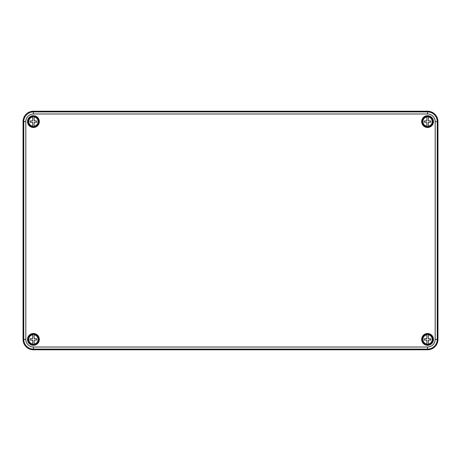 <?xml version="1.0" encoding="UTF-8"?>
<svg xmlns="http://www.w3.org/2000/svg" width="461" height="461" viewBox="0 0 461 461"><rect width="100%" height="100%" fill="white"/><g stroke="black" fill="none" stroke-linecap="round" stroke-linejoin="round"><path stroke-width="0.69" d="M437.95 121.589A10.373 10.373 0 0 0 427.578 111.216L33.422 111.216A10.373 10.373 0 0 0 23.05 121.589L23.05 339.411A10.373 10.373 0 0 0 33.422 349.784L427.578 349.784A10.373 10.373 0 0 0 437.95 339.411L437.95 121.589L437.247 121.589L437.247 339.411L437.95 339.411M32.748 334.386A5.071 5.071 0 0 1 34.097 334.386L34.189 338.645L36.638 338.789L36.638 340.034L34.189 340.178L34.097 344.436A5.071 5.071 0 0 1 32.748 344.436L32.656 340.178L30.207 340.034L30.207 338.789L32.656 338.645L32.748 334.784A4.679 4.679 0 0 0 32.748 344.039L32.748 344.436M33.422 344.598A5.186 5.186 0 0 0 37.911 336.818A5.186 5.186 0 0 0 28.934 336.818A5.186 5.186 0 0 0 33.422 344.598M34.097 344.436L34.097 344.039A4.679 4.679 0 0 0 34.097 334.784L34.097 334.386M426.903 116.564A5.071 5.071 0 0 1 428.252 116.564L428.344 120.822L430.793 120.966L430.793 122.211L428.344 122.355L428.252 126.614A5.071 5.071 0 0 1 426.903 126.614L426.811 122.355L424.362 122.211L424.362 120.966L426.811 120.822L426.903 116.961A4.679 4.679 0 0 0 426.903 126.216L426.903 126.614M427.578 126.775A5.186 5.186 0 0 0 432.066 118.996A5.186 5.186 0 0 0 423.089 118.996A5.186 5.186 0 0 0 427.578 126.775M428.252 126.614L428.252 126.216A4.679 4.679 0 0 0 428.252 116.961L428.252 116.564M426.903 334.386A5.071 5.071 0 0 1 428.252 334.386L428.344 338.645L430.793 338.789L430.793 340.034L428.344 340.178L428.252 344.436A5.071 5.071 0 0 1 426.903 344.436L426.811 340.178L424.362 340.034L424.362 338.789L426.811 338.645L426.903 334.784A4.679 4.679 0 0 0 426.903 344.039L426.903 344.436M427.578 344.598A5.186 5.186 0 0 0 432.066 336.818A5.186 5.186 0 0 0 423.089 336.818A5.186 5.186 0 0 0 427.578 344.598M428.252 344.436L428.252 344.039A4.679 4.679 0 0 0 428.252 334.784L428.252 334.386M32.748 116.564A5.071 5.071 0 0 1 34.097 116.564L34.189 120.822L36.638 120.966L36.638 122.211L34.189 122.355L34.097 126.614A5.071 5.071 0 0 1 32.748 126.614L32.656 122.355L30.207 122.211L30.207 120.966L32.656 120.822L32.748 116.961A4.679 4.679 0 0 0 32.748 126.216L32.748 126.614M33.422 126.775A5.186 5.186 0 0 0 37.911 118.996A5.186 5.186 0 0 0 28.934 118.996A5.186 5.186 0 0 0 33.422 126.775M34.097 126.614L34.097 126.216A4.679 4.679 0 0 0 34.097 116.961L34.097 116.564M33.422 127.49A5.901 5.901 0 0 1 28.311 118.638A5.901 5.901 0 0 1 38.534 118.638A5.901 5.901 0 0 1 33.422 127.49M33.422 127.282A5.693 5.693 0 0 0 38.355 118.742A5.693 5.693 0 0 0 28.49 118.742A5.693 5.693 0 0 0 33.422 127.282M33.422 126.867A5.278 5.278 0 0 0 37.992 118.95A5.278 5.278 0 0 0 28.853 118.95A5.278 5.278 0 0 0 33.422 126.867M33.422 127.075A5.486 5.486 0 0 1 28.668 118.846A5.486 5.486 0 0 1 38.177 118.846A5.486 5.486 0 0 1 33.422 127.075M33.422 344.69A5.278 5.278 0 0 0 37.992 336.772A5.278 5.278 0 0 0 28.853 336.772A5.278 5.278 0 0 0 33.422 344.69M33.422 344.897A5.486 5.486 0 0 1 28.668 336.668A5.486 5.486 0 0 1 38.177 336.668A5.486 5.486 0 0 1 33.422 344.897M33.422 345.312A5.901 5.901 0 0 1 28.311 336.461A5.901 5.901 0 0 1 38.534 336.461A5.901 5.901 0 0 1 33.422 345.312M33.422 345.105A5.693 5.693 0 0 0 38.355 336.565A5.693 5.693 0 0 0 28.49 336.565A5.693 5.693 0 0 0 33.422 345.105M427.578 126.867A5.278 5.278 0 0 0 432.147 118.95A5.278 5.278 0 0 0 423.008 118.95A5.278 5.278 0 0 0 427.578 126.867M427.578 127.075A5.486 5.486 0 0 1 422.823 118.846A5.486 5.486 0 0 1 432.332 118.846A5.486 5.486 0 0 1 427.578 127.075M427.578 127.49A5.901 5.901 0 0 1 422.466 118.638A5.901 5.901 0 0 1 432.689 118.638A5.901 5.901 0 0 1 427.578 127.49M427.578 127.282A5.693 5.693 0 0 0 432.51 118.742A5.693 5.693 0 0 0 422.645 118.742A5.693 5.693 0 0 0 427.578 127.282M427.578 344.69A5.278 5.278 0 0 0 432.147 336.772A5.278 5.278 0 0 0 423.008 336.772A5.278 5.278 0 0 0 427.578 344.69M427.578 344.897A5.486 5.486 0 0 1 422.823 336.668A5.486 5.486 0 0 1 432.332 336.668A5.486 5.486 0 0 1 427.578 344.897M427.578 345.312A5.901 5.901 0 0 1 422.466 336.461A5.901 5.901 0 0 1 432.689 336.461A5.901 5.901 0 0 1 427.578 345.312M427.578 345.105A5.693 5.693 0 0 0 432.51 336.565A5.693 5.693 0 0 0 422.645 336.565A5.693 5.693 0 0 0 427.578 345.105M435.178 339.411L435.178 121.589A7.601 7.601 0 0 0 427.578 113.988L33.422 113.988A7.601 7.601 0 0 0 25.822 121.589L25.822 339.411A7.601 7.601 0 0 0 33.422 347.012L427.578 347.012A7.601 7.601 0 0 0 435.178 339.411L437.247 339.411A9.669 9.669 0 0 1 427.578 349.081L33.422 349.081A9.669 9.669 0 0 1 23.753 339.411L23.753 121.589A9.669 9.669 0 0 1 33.422 111.919L427.578 111.919L427.578 111.216M427.578 113.988L427.578 111.919A9.669 9.669 0 0 1 437.247 121.589L435.178 121.589M33.422 113.988L33.422 111.216M25.822 121.589L23.05 121.589M25.822 339.411L23.05 339.411M33.422 347.012L33.422 349.784M427.578 347.012L427.578 349.784M32.748 344.355A4.99 4.99 0 0 1 32.748 334.467M34.097 334.467A4.99 4.99 0 0 1 34.097 344.355M426.903 126.533A4.99 4.99 0 0 1 426.903 116.645M428.252 116.645A4.99 4.99 0 0 1 428.252 126.533M426.903 344.355A4.99 4.99 0 0 1 426.903 334.467M428.252 334.467A4.99 4.99 0 0 1 428.252 344.355M32.748 126.533A4.99 4.99 0 0 1 32.748 116.645M34.097 116.645A4.99 4.99 0 0 1 34.097 126.533"/></g></svg>
